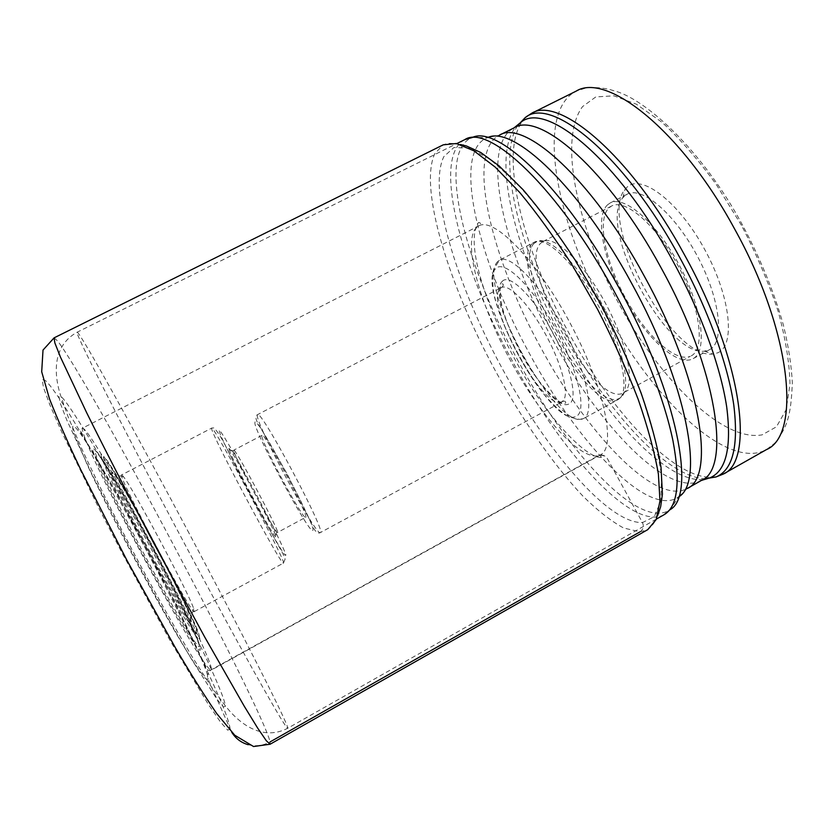 <?xml version="1.0" encoding="UTF-8"?>
<svg xmlns="http://www.w3.org/2000/svg" width="834" height="834" viewBox="0 0 834 834"><rect width="100%" height="100%" fill="white"/><g stroke="black" fill="none" stroke-linecap="round" stroke-linejoin="round"><path stroke-width="0.63" stroke-dasharray="4.17 3.13" d="M460.337 144.501C449.714 143.167 448.796 142.677 443.219 144.845L434.806 153.612C418.647 188.317 448.932 285.051 495.25 370.577C522.084 419.533 553.182 464.569 582.83 496.022C597.457 510.471 611.051 521.135 623.634 528.016L640.001 531.852C643.285 529.517 644.109 526.421 642.472 522.584C608.205 523.658 546.385 450.287 501.453 367.085C456.386 283.925 427.446 189.902 443.855 156.604L453.873 147.545L469.333 148.066L489.871 159.138L514.661 181.041C532.895 200.869 551.67 225.128 570.967 253.838L598.541 300.323C615.721 333.141 630.285 365.271 642.222 396.703L655.284 439.455L661.498 474.713L660.976 500.702L654.325 516.642L642.472 522.584L611.76 466.56C606.276 457.366 607.361 454.551 598.322 455.666L600.511 454.78C616.587 447.504 604.546 387.674 570.55 323.926C536.721 260.083 493.853 216.632 478.831 225.889L475.307 228.902C463.266 245.592 480.592 305.557 510.262 360.163C539.775 414.873 579.526 460.159 598.322 455.666L211.356 669.712C207.833 672.079 206.738 675.248 208.073 679.199L231.685 732.158M717.334 352.949C735.724 346.506 731.001 297.185 704.501 249.116C678.209 200.911 640.783 173.138 626.803 187.431L625.052 189.328C597.425 220.76 671.099 359.35 712.601 354.033L717.334 352.949M624.374 196.126L622.758 197.856C597.061 226.494 666.137 356.452 704.25 351.166L709.671 349.602C724.913 342.159 720.326 299.104 697.526 256.424C674.904 213.65 641.784 185.773 627.085 194.239L624.374 196.126M607.527 204.841L610.144 202.996C624.322 194.791 657.004 223.022 679.689 265.91C702.551 308.705 707.67 351.583 692.929 358.745L691.876 359.256C675.978 365.803 645.245 336.738 624.374 298.249C603.336 259.874 594.715 216.871 607.527 204.841M691.219 355.868C705.408 348.956 700.445 307.673 678.48 266.557C656.681 225.336 625.239 198.138 611.572 206.04L609.122 207.749C596.727 219.227 604.973 260.646 625.281 297.665C645.412 334.799 675.029 362.727 690.281 356.316L622.602 393.262C593.652 407.284 516.194 264.566 540.891 243.059L543.987 241.089C556.174 236.085 584.968 264.514 606.349 304.89C627.866 345.203 635.32 384.974 624.353 392.282L623.405 392.887M305.598 517.341C310.269 518.154 263.951 431.022 262.022 435.348L261.897 435.525C259.655 439.049 303.076 520.353 305.598 517.341L277.493 532.488L276.805 531.915C271.55 526.202 235.626 458.617 233.822 451.069L233.749 450.172C234.469 446.461 280.975 533.958 277.503 532.478M228.881 448.859C227.463 440.946 279.797 539.098 276.023 537.294L275.293 536.648C269.684 530.288 231.185 457.876 229.058 449.672L228.881 448.859M122.045 475.026L121.67 474.89C115.509 471.742 193.478 618.421 194.312 611.562L193.749 608.737C187.973 591.546 134.712 491.351 123.682 476.944L122.045 475.026M191.299 621.351L190.652 618.182C184.491 598.781 126.758 490.183 114.122 474.212L112.225 472.086C108.066 468.593 123.953 502.954 146.763 545.989C169.542 589.033 190.538 624.291 191.299 621.351M248.105 744.689C255.736 746.691 263.075 745.752 270.122 741.895L270.112 744.23M640.001 531.852L647.768 529.642C652.469 525.847 655.753 521.187 657.63 515.652M54.095 337.853L57.588 340.97C89.801 382.295 260.354 703.76 270.122 741.895M230.069 729.02C228.829 699.017 75.404 409.442 45.745 380.773L42.19 379.553L43.483 387.529L49.998 405.157L61.81 432.158L99.236 508.948L122.567 553.88L170.209 640.762L208.073 703.948L220.426 721.952L227.745 730.177L230.069 729.02M208.073 679.199L205.883 678.855C202.725 675.425 197.773 668.503 191.028 658.068C176.203 634.486 153.55 594.559 130.917 551.931C113.747 519.269 99.434 490.757 87.987 466.414L73.882 433.211C72.151 427.456 72.245 425.132 74.163 426.247C92.001 440.446 210.877 664.854 208.073 679.199M600.511 454.78L211.106 670.202L207.916 670.38L200.66 656.16C189.652 631.807 169.396 590.733 147.191 548.918C124.944 507.114 102.238 467.363 88.227 444.647L80.575 431.042L80.7 429.593L82.451 428.165C81.565 429.604 84.776 438.548 92.074 454.978C102.749 478.424 120.794 514.536 140.842 552.337C160.972 590.097 180.801 625.26 194.27 647.226C203.798 662.467 209.417 670.129 211.106 670.202L211.356 669.712C213.785 657.338 99.6 441.864 83.765 428.78L82.451 428.165L478.831 225.889M741.478 225.368L716.406 184.679C698.319 159.805 680.169 138.997 661.956 122.264L636.373 104.187L613.98 95.827L595.841 96.911L582.57 106.575C557.769 139.956 577.618 228.287 619.026 304.024C660.205 379.845 722.765 442.343 762.13 434.848L776.454 426.799L786.076 409.88L789.986 384.276C789.558 363.165 785.628 338.938 778.216 311.582C768.812 283.101 756.563 254.36 741.478 225.368M534.281 243.257C509.334 265.504 589.148 412.622 618.776 398.631L620.569 397.63C631.807 390.26 623.988 349.175 601.679 307.371C579.505 265.504 549.825 236.043 537.43 241.224L534.281 243.257M532.102 243.82C507.187 266.161 587.417 414.071 617.087 400.132L617.973 399.715C630.41 393.825 622.894 351.708 599.771 308.392C576.805 264.993 546.093 235.198 534.26 242.214L532.102 243.82M497.669 261.615C475.349 282.674 555.83 431.303 582.956 418.783L583.769 418.407C595.132 413.111 586.5 371.359 563.263 327.804C540.151 284.165 510.377 253.651 499.618 260.114L497.669 261.615M495.594 268.767C474.64 288.001 550.763 428.603 575.741 416.52C587.49 412.778 578.723 371.255 555.517 328.732C532.467 286.104 503.851 258.717 495.594 268.767M502.36 281.235C509.449 273.291 533.072 296.237 551.962 331.181C570.988 366.053 578.462 400.445 568.934 403.969C548.574 415.113 484.273 296.372 502.36 281.235M561.709 401.696C543.33 412.225 483.616 301.95 500.275 288.418L501.401 287.594C509.032 283.07 530.278 305.39 546.781 336.561C563.388 367.669 570.008 397.766 561.98 401.561L561.709 401.696M257.32 414.998C254.547 421.483 315.554 535.72 320.183 532.665L320.256 532.634C327.47 534.021 260.427 407.899 257.539 414.634L257.32 414.998M312.562 530.382C319.422 532.321 254.662 411.12 254.964 422.546C252.504 428.03 308.768 533.395 312.562 530.382M219.279 430.844C218.769 436.766 282.924 557.133 285.676 555.402C287.584 555.986 272.687 525.118 253.776 489.662C234.865 454.186 218.748 426.872 219.279 430.844M283.331 563.138L283.393 563.127C288.835 566.474 211.909 421.764 211.638 428.144L211.586 428.499C211.607 435.119 280.464 564.357 283.331 563.138M145.71 545.863C117.969 493.519 99.1 452.518 104.448 457.397C109.358 461.463 133.534 503.183 156.844 547.187C180.175 591.202 200.118 632.766 199.138 636.165C198.607 640.397 173.42 598.218 145.71 545.863M144.543 546.343C163.912 582.716 179.341 610.04 190.83 628.325C200.733 643.556 202.547 643.629 196.261 628.565C188.067 609.654 174.713 582.674 156.208 547.636C136.39 510.377 120.544 482.417 108.66 463.767L103.426 460.806C116.093 480.54 132.846 509.991 153.665 549.168C173.128 586.01 187.17 614.47 195.782 634.559C187.035 615.44 172.826 587.094 153.143 549.502C133.993 513.118 112.997 476.662 103.426 460.806C94.117 446.774 92.741 447.785 99.288 463.829C107.419 482.782 121.274 510.856 140.852 548.053C159.888 584.009 179.331 618.244 189.985 634.789C200.483 650.718 202.412 650.645 195.782 634.559L196.261 628.565C188.223 608.726 175.046 581.642 156.74 547.302C137.433 510.637 121.41 482.792 108.66 463.767C89.676 433.826 107.471 476.506 144.543 546.343M139.716 548.532C171.231 608.101 199.795 655.347 200.285 649.874C201.296 645.37 179.008 598.593 153.039 549.596C127.091 500.598 99.861 453.873 93.835 448.859C87.309 442.896 108.159 488.974 139.716 548.532M152.643 551.597C114.519 479.581 73.267 408.66 61.58 396.974L58.901 396.358L60.507 403.885L66.689 419.825L92.324 474.89L130.98 550.45C152.288 590.524 173.42 628.492 190.757 657.963L216.673 698.902L223.251 706.805L225.43 706.44C225.003 695.149 190.798 623.582 152.643 551.597M189.172 533.437C137.078 435.212 80.179 332.068 77.166 332.203C73.194 329.169 115.509 413.706 174.619 525.013C204.434 581.215 234.417 636.498 255.11 673.58C275.804 710.537 286.667 728.76 287.699 728.259C289.492 726.039 239.514 628.19 189.172 533.437M464.694 139.674C431.439 157.261 461.254 268.037 512.503 361.268C560.855 451.799 632.193 531.884 664.062 514.734M516.986 358.839C565.942 450.621 639.167 531.248 670.046 509.689L678.709 496.845C648.185 518.894 576.398 441.551 528.819 352.365C478.247 260.677 451.038 151.1 487.713 137.537L472.221 137.537C435.765 151.705 465.007 264.461 516.986 358.839M678.709 496.845L687.049 488.568C654.867 506.102 585.885 432.022 540.067 346.287C491.403 258.029 465.455 152.862 499.243 135.264L487.713 137.537M701.457 480.415C668.149 498.607 598.426 425.152 552.681 339.574C504.049 251.493 479.05 146.075 514.057 127.873M703.281 479.498C665.949 483.23 603.305 414.362 560.813 335.299C515.839 253.473 490.872 157 515.839 126.872M517.56 125.653C496.105 159.961 521.073 253.453 564.847 333.214C606.245 410.099 666.533 477.444 705.251 478.758M531.446 113.393C493.811 132.992 518.341 241.589 568.079 331.515C614.814 418.929 687.341 493.655 723.193 474.098M605.911 311.363C652.417 398.298 727.206 471.106 766.498 449.578L774.411 443.438C778.216 439.935 785.19 428.467 787.557 420.023C790.215 411.694 791.789 399.163 792.3 382.431C791.403 365.209 788.464 346.193 783.47 325.375C774.306 292.588 760.608 259.051 742.354 224.773C703.135 151.715 645.86 98.433 613.459 90.635C604.765 87.653 591.243 86.809 585.604 88.07L576.002 91.208C534.646 112.621 556.278 222.011 605.911 311.363M600.459 454.811L603.972 455.52L603.222 456.896C589.565 462.755 545.332 416.646 515.589 360.642C485.44 305.38 464.684 241.412 478.591 222.47L478.612 222.459C480.864 222.668 480.916 223.825 478.789 225.91M704.25 351.166L712.601 354.033M622.758 197.856L625.052 189.328M627.085 194.239L610.144 202.996M709.671 349.602L692.929 358.745M611.572 206.04L542.955 241.537M543.987 241.089L537.43 241.224L534.26 242.214L499.618 260.114L494.145 268.35C492.31 272.437 492.175 280.62 493.728 292.901C499.837 321.205 519.092 361.195 540.057 389.509C550.701 402.541 559.697 411.318 567.047 415.812L575.106 418.626L579.849 419.366L583.769 418.407L617.973 399.715L620.569 397.63L624.353 392.282M563.513 401.112C565.41 401.154 566.067 401.8 565.462 403.062C560.782 407.086 535.574 382.18 519.738 350.666C510.116 332.109 503.799 315.461 500.786 300.709C499.128 287.72 501.098 284.248 502.11 283.873L503.017 284.008C503.746 284.79 503.215 285.989 501.401 287.594L257.539 414.634C255.652 415.551 255.444 417.803 256.903 421.399L287.396 474.41L314.293 529.371C316.482 532.613 318.473 533.708 320.256 532.634L563.513 401.112M262.022 435.348L233.749 450.172M233.822 451.069L229.058 449.672M276.805 531.915L275.293 536.648M194.312 611.562L283.393 563.127L285.113 559.145C284.748 557.112 282.246 552.098 277.607 544.133L251.055 496.032C233.364 465.278 224.054 437.787 213.869 427.863L211.638 428.144L121.67 474.89M123.682 476.944L114.122 474.212M193.749 608.737L190.652 618.182M656.4 519.082L287.699 728.259C264.149 740.509 241.234 726.518 224.909 705.23L211.732 687.362L192.289 657.004C173.003 624.833 152.841 588.908 131.782 549.241C112.715 513.025 96.056 479.56 81.805 448.848L68.284 417.313L60.965 396.577C52.844 372.037 53.543 345.245 77.166 332.203L456.803 143.594"/><path stroke-width="1.25" d="M270.122 741.895L640.001 531.852M231.685 732.158C235.574 738.434 241.047 742.614 248.105 744.689M647.768 529.642L656.222 519.488L659.975 500.89L658.391 474.025C654.596 452.236 647.851 427.331 638.166 399.298C626.876 370.025 613.386 340.095 597.686 309.497L572.447 265.493C554.683 237.763 537.096 213.4 519.676 192.404L495.271 167.154L473.879 150.808L456.365 143.511L443.219 144.845L54.095 337.853L54.867 342.962L60.475 357.129L86.611 412.601C105.126 449.985 128.999 496.397 154.728 544.956L204.632 636.895L244.279 706.262L257.706 728.155L266.307 740.728L270.112 744.23L647.768 529.642M464.694 139.674L472.221 137.537C497.481 124.589 565.525 188.661 619.693 289.064C677.667 394.034 696.421 495.813 670.046 509.689L664.062 514.734C677.688 506.863 680.659 482.219 672.965 440.79C664.5 399.747 642.993 344.254 614.429 291.796C558.342 187.806 488.526 123.286 464.694 139.674L456.803 143.594M487.713 137.537C513.191 125.11 579.526 186.743 631.526 283.122C687.216 383.838 704.751 482.459 678.709 496.845M701.457 480.415C731.418 468.635 717.323 369.201 660.997 267.641C608.445 170.303 539.598 110.953 514.057 127.873L499.243 135.264C523.846 118.793 591.786 178.83 644.453 276.419C700.852 378.271 716.052 477.34 687.049 488.568L701.457 480.415L709.838 477.872L703.281 479.498M515.839 126.872L520.854 122.348C545.78 100.612 618.13 159.607 672.986 261.188C700.873 312.208 720.628 366.752 726.685 406.856C731.804 447.358 726.185 471.033 709.838 477.872L716.083 476.933C732.846 469.99 738.747 446.013 733.784 405.001C727.853 364.385 707.962 309.133 679.741 257.498C624.186 154.676 550.596 95.378 525.118 117.698L517.56 125.653M531.446 113.393L576.002 91.208C606.287 71.88 680.825 129.645 734.347 228.495C791.883 331.557 801.338 435.098 766.498 449.578L723.193 474.098C755.145 461.317 742.312 358.87 684.537 254.912C630.681 155.26 558.853 95.441 531.446 113.393L525.118 117.698L520.854 122.348L514.057 127.873M705.251 478.758L716.083 476.933L723.193 474.098M657.63 515.652L660.664 506.686L662.425 494.103L661.018 467.332C657.348 445.658 650.697 420.878 641.075 392.981C629.816 363.874 616.347 334.184 600.668 303.92L575.481 260.604C557.79 233.478 540.338 209.855 523.126 189.745L499.107 165.924L480.718 152.476L466.435 145.971L460.337 144.501M270.112 744.23L253.546 746.524L234.74 735.223L216.642 713.466C204.184 695.275 190.371 673.278 175.203 647.455L126.424 559.395L80.815 469.803C67.95 442.864 57.494 419.189 49.467 398.788L41.7 371.787L43.014 350.072L54.095 337.853M664.062 514.734L656.4 519.082"/></g></svg>
